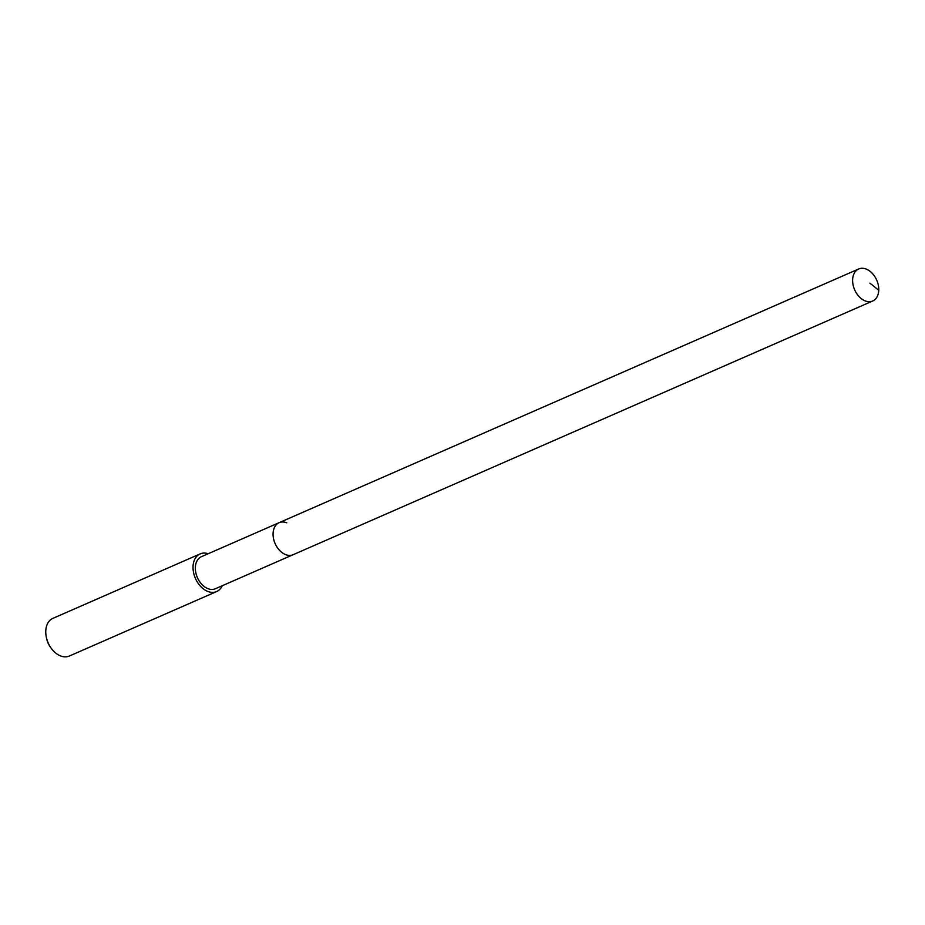 <?xml version="1.0" encoding="UTF-8"?>
<svg xmlns="http://www.w3.org/2000/svg" width="925" height="925" viewBox="0 0 925 925"><rect width="100%" height="100%" fill="white"/><g stroke="black" fill="none" stroke-linecap="round" stroke-linejoin="round"><path stroke-width="1.39" d="M865.048 300.856A17.471 12.048 -113.6 0 1 853.047 284.75A17.471 12.048 -113.6 0 1 858.689 268.978A17.471 12.048 -113.6 0 1 866.332 269.129A17.471 12.048 -113.6 0 1 878.334 285.224A17.471 12.048 -113.6 0 1 872.703 300.995A17.471 12.048 -113.6 0 1 865.048 300.856M872.703 300.995L215.409 588.728A17.471 12.048 66.4 0 1 207.767 588.577A17.471 12.048 66.4 0 1 195.765 572.482A17.471 12.048 66.4 0 1 201.396 556.711L279.13 522.683A17.471 12.048 66.4 0 0 273.499 538.454A17.471 12.048 66.4 0 0 285.501 554.561A17.471 12.048 66.4 0 0 293.144 554.699A17.471 12.048 -113.6 0 1 285.501 554.561A17.471 12.048 -113.6 0 1 273.499 538.454A17.471 12.048 -113.6 0 1 279.13 522.683A17.471 12.048 -113.6 0 1 286.773 522.822M222.254 585.733A20.558 14.176 -113.6 0 1 216.647 591.549A20.558 14.176 -113.6 0 1 207.662 591.387A20.558 14.176 -113.6 0 1 193.533 572.448A20.558 14.176 -113.6 0 1 200.17 553.89A20.558 14.176 -113.6 0 1 208.241 553.717M200.17 553.89L52.887 618.362A20.558 14.176 66.4 0 0 46.25 636.851A20.558 14.176 66.4 0 0 51.28 648.344A20.558 14.176 66.4 0 0 60.379 655.848A20.558 14.176 66.4 0 0 69.375 656.022L216.647 591.549M46.25 636.851L46.504 638.111A16.442 11.343 66.4 0 0 50.528 647.315L51.28 648.344M869.905 283.142L878.75 290.265M279.13 522.683L858.689 268.978"/></g></svg>
